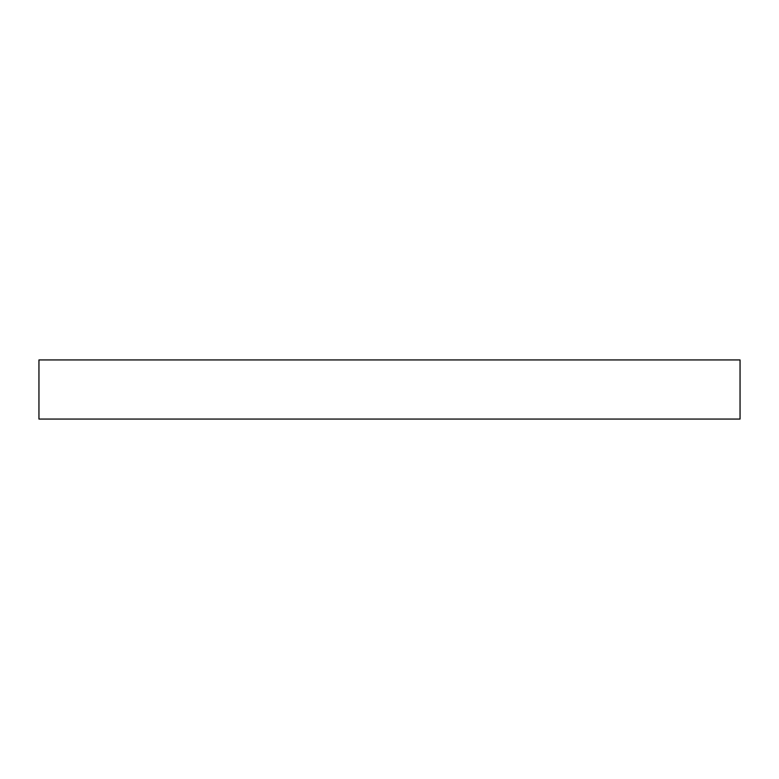 <?xml version="1.0" encoding="UTF-8"?>
<svg xmlns="http://www.w3.org/2000/svg" width="779" height="779" viewBox="0 0 779 779"><rect width="100%" height="100%" fill="white"/><g stroke="black" fill="none" stroke-linecap="round" stroke-linejoin="round"><path stroke-width="1.17" d="M740.05 359.947L38.95 359.947L38.95 419.053L740.05 419.053L740.05 359.947"/></g></svg>
